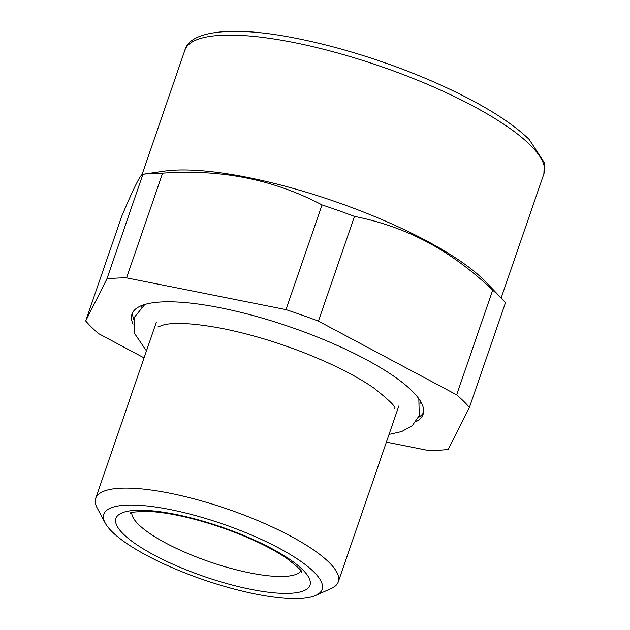 <?xml version="1.0" encoding="UTF-8"?>
<svg xmlns="http://www.w3.org/2000/svg" width="630" height="630" viewBox="0 0 630 630"><rect width="100%" height="100%" fill="white"/><g stroke="black" fill="none" stroke-linecap="round" stroke-linejoin="round"><path stroke-width="0.94" d="M144.057 357.871L98.453 333.546A212.948 54.4 19 0 1 91.46 327.12A212.948 54.4 -161 0 1 85.696 320.938L121.747 216.232C133.906 187.441 140.97 173.455 142.931 174.274L164.091 171.179A189.858 48.502 -161 0 1 429.817 242.597A189.858 48.502 -161 0 1 483.848 279.972A189.858 48.502 -161 0 1 485.801 281.949L501.889 298.77A212.948 54.4 19 0 1 505.473 302.731L469.421 407.437L448.237 449.403A212.948 54.4 19 0 1 428.558 450.513L386.395 442.118M469.421 407.437A212.948 54.4 19 0 0 463.648 401.255A212.948 54.4 19 0 0 456.663 394.837L492.715 290.131C473.02 271.396 452.403 256.008 430.873 243.968C407.004 230.903 381.544 221.721 354.477 216.405A212.948 54.4 -161 0 0 322.04 204.915C273.995 179.526 220.854 168.942 162.611 173.163A212.948 54.4 -161 0 0 142.931 174.274L106.879 278.98A212.948 54.4 19 0 1 126.559 277.869L162.611 173.163M456.663 394.837L318.418 321.119A212.948 54.4 19 0 0 285.981 309.621L322.04 204.915M318.418 321.119L354.477 216.405M492.715 290.131A212.948 54.4 19 0 1 499.7 296.549A212.948 54.4 19 0 1 501.889 298.77M285.981 309.621L126.559 277.869M106.879 278.98L85.696 320.938M416.099 421.604A153.94 39.32 -161 0 0 423.108 414.312A153.94 39.32 -161 0 0 292.005 327.576A153.94 39.32 -161 0 0 132.009 314.071A153.94 39.32 -161 0 0 133.032 324.135M315.701 595.444L331.152 588.562A128.284 32.768 -161 0 0 338.279 581.86A128.284 32.768 -161 0 0 329.096 562.425A128.284 32.768 -161 0 0 197.993 499.929A128.284 32.768 -161 0 0 95.697 498.33A128.284 32.768 -161 0 0 97.185 508.001L105.131 522.939A115.455 29.492 -161 0 0 112.053 531.728A115.455 29.492 -161 0 0 215.46 583.687A115.455 29.492 -161 0 0 315.701 595.444A115.455 29.492 -161 0 0 313.842 571.922A115.455 29.492 -161 0 0 181.582 512.033A115.455 29.492 -161 0 0 105.131 522.939M309.881 585.514A102.627 26.216 -161 0 0 222.579 527.412A102.627 26.216 -161 0 0 116.022 518.128A102.627 26.216 -161 0 0 203.317 576.23A102.627 26.216 -161 0 0 309.881 585.514M131.757 512.71A89.799 22.94 -161 0 0 209.522 561.787A89.799 22.94 -161 0 0 301.014 570.985M133.694 319.268A153.94 39.32 19 0 1 132.772 312.37M423.549 412.492A153.94 39.32 19 0 1 418.58 417.359M420.635 401.483A147.522 37.682 19 0 1 419.99 403.562M141.081 307.519A147.522 37.682 19 0 1 141.852 305.495M142.01 174.691L184.858 50.25A189.858 48.502 19 0 1 336.262 52.613A189.858 48.502 19 0 1 530.287 145.113A189.858 48.502 19 0 1 543.887 173.872L501.149 297.998M156.264 322.426L95.697 498.33M398.853 405.956L338.279 581.86M130.489 513.237C129.599 512.19 136.127 511.615 150.074 511.497C170.305 512.812 194.497 518.277 222.658 527.893C249.173 537.288 270.483 547.407 286.579 558.243C298.1 567.284 303.132 571.93 301.691 572.182M184.858 50.25C189.268 31.453 230.533 25.365 293.982 37.894C321.497 43.202 350.225 50.959 380.189 61.165C402.704 68.875 424.1 77.388 444.378 86.696C482.99 104.548 511.261 122.126 529.192 139.435L544.304 162.603L543.887 173.872M146.459 350.894L134.647 333.593L134.229 317.465L144.302 305.125L145.884 304.18M157.839 326.946L164.367 324.639C176.518 322.174 196.111 323.505 223.154 328.632C259.458 336.105 295.265 347.894 330.585 363.998C348.02 372.109 362.47 380.142 373.929 388.096C389.206 400.16 396.175 406.98 394.829 408.547M389.049 434.424L401.664 431.558L412.24 425.707L419.265 415.611L418.856 399.483L418.265 397.971"/></g></svg>
